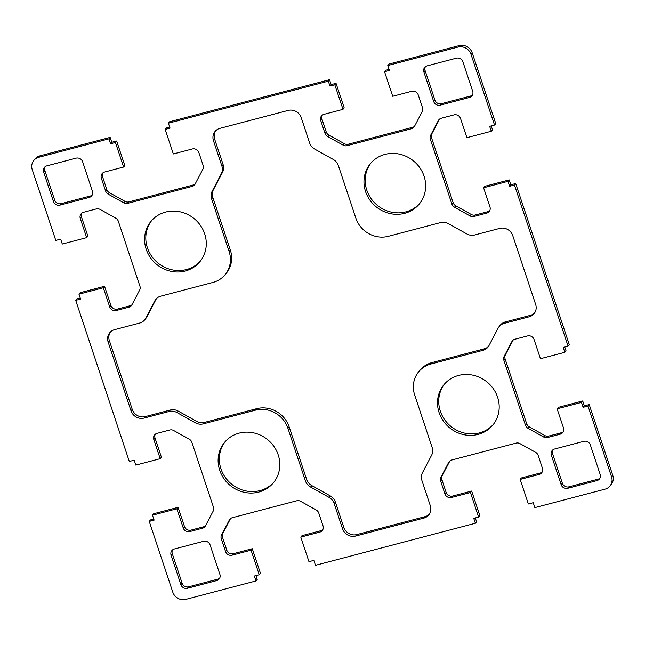 <?xml version="1.0" encoding="UTF-8"?>
<svg xmlns="http://www.w3.org/2000/svg" width="645" height="645" viewBox="0 0 645 645"><rect width="100%" height="100%" fill="white"/><g stroke="black" fill="none" stroke-linecap="round" stroke-linejoin="round"><path stroke-width="0.97" d="M474.664 234.99A10.57 9.86 39.7 0 1 466.811 233.925L448.396 223.654A10.57 9.86 -140.3 0 0 440.551 222.589L388.403 236.304A26.413 24.647 39.7 0 1 355.855 218.147L338.375 165.604A10.57 9.86 -140.3 0 0 333.207 159.412L314.8 149.14A10.57 9.86 39.7 0 1 309.632 142.948L301.223 117.664A10.57 9.86 -140.3 0 0 288.202 110.408L219.953 128.347A10.57 9.86 -140.3 0 0 215.091 131.427A10.57 9.86 -140.3 0 0 213.471 140.739L221.88 166.015A10.57 9.86 39.7 0 1 221.34 173.715L212.173 191.234A10.57 9.86 -140.3 0 0 211.625 198.934L229.104 251.477A26.413 24.647 39.7 0 1 225.049 274.762A26.413 24.647 39.7 0 1 212.898 282.445L160.75 296.16A10.57 9.86 -140.3 0 0 155.888 299.232A10.57 9.86 -140.3 0 0 154.816 300.844L145.649 318.364A10.57 9.86 39.7 0 1 144.569 319.985A10.57 9.86 39.7 0 1 139.707 323.056L114.625 329.651A10.57 9.86 -140.3 0 0 109.763 332.723A10.57 9.86 -140.3 0 0 108.142 342.043L131.016 410.809A10.57 9.86 -140.3 0 0 144.037 418.073L169.127 411.478A10.57 9.86 39.7 0 1 176.972 412.542L195.387 422.806A10.57 9.86 -140.3 0 0 203.24 423.87L255.388 410.164A26.413 24.647 39.7 0 1 287.928 428.312L305.408 480.856A10.57 9.86 -140.3 0 0 310.576 487.056L328.982 497.319A10.57 9.86 39.7 0 1 334.15 503.519L342.56 528.795A10.57 9.86 -140.3 0 0 355.58 536.059L423.829 518.112A10.57 9.86 -140.3 0 0 428.691 515.041A10.57 9.86 -140.3 0 0 430.312 505.728L421.903 480.444A10.57 9.86 39.7 0 1 422.451 472.745L431.618 455.225A10.57 9.86 -140.3 0 0 432.158 447.533L414.679 394.99A26.413 24.647 39.7 0 1 418.734 371.697A26.413 24.647 39.7 0 1 430.884 364.014L483.032 350.308A10.57 9.86 -140.3 0 0 487.894 347.236A10.57 9.86 -140.3 0 0 488.975 345.615L498.142 328.095A10.57 9.86 39.7 0 1 499.214 326.483A10.57 9.86 39.7 0 1 504.076 323.411L529.166 316.808A10.57 9.86 -140.3 0 0 534.028 313.736A10.57 9.86 -140.3 0 0 535.648 304.424L512.767 235.651A10.57 9.86 -140.3 0 0 499.754 228.394L474.664 234.99M215.736 130.725A10.57 9.86 -140.3 0 0 214.688 139.272L223.097 164.556A10.57 9.86 39.7 0 1 222.549 172.255L213.382 189.775A10.57 9.86 -140.3 0 0 212.842 197.467L230.321 250.01A26.413 24.647 39.7 0 1 226.266 273.303L225.049 274.762M156.533 298.53A10.57 9.86 -140.3 0 0 156.026 299.385L146.858 316.905A10.57 9.86 39.7 0 1 145.786 318.517L144.569 319.985M110.408 332.022A10.57 9.86 -140.3 0 0 109.352 340.576L132.233 409.349A10.57 9.86 -140.3 0 0 145.246 416.606L170.336 410.01A10.57 9.86 39.7 0 1 178.189 411.075L196.604 421.346A10.57 9.86 -140.3 0 0 204.449 422.41L256.597 408.696A26.413 24.647 39.7 0 1 289.145 426.853L306.625 479.396A10.57 9.86 -140.3 0 0 311.793 485.588L330.2 495.86A10.57 9.86 39.7 0 1 335.368 502.052L343.777 527.336A10.57 9.86 -140.3 0 0 356.798 534.592L425.047 516.653A10.57 9.86 -140.3 0 0 429.264 514.275M425.386 66.733A5.281 4.926 -140.3 0 0 425.103 70.595L434.907 100.072A5.281 4.926 -140.3 0 0 441.422 103.7L470.665 96.008A5.281 4.926 -140.3 0 0 472.414 95.138M433.69 101.531A5.281 4.926 -140.3 0 0 440.204 105.159L469.455 97.468A5.281 4.926 -140.3 0 0 472.696 91.276L462.892 61.807A5.281 4.926 -140.3 0 0 456.378 58.171L427.127 65.863A5.281 4.926 -140.3 0 0 423.886 72.063L433.69 101.531L434.907 100.072M172.586 549.863A5.281 4.926 -140.3 0 0 172.304 553.724L182.108 583.193A5.281 4.926 -140.3 0 0 188.622 586.829L217.873 579.137A5.281 4.926 -140.3 0 0 219.614 578.267M216.656 580.597A5.281 4.926 -140.3 0 0 219.897 574.405L210.093 544.928A5.281 4.926 -140.3 0 0 203.578 541.3L174.335 548.992A5.281 4.926 -140.3 0 0 171.094 555.184L180.898 584.66A5.281 4.926 -140.3 0 0 187.405 588.288L216.656 580.597L217.873 579.137M552.838 449.879A5.281 4.926 -140.3 0 0 552.563 453.741L562.367 483.218A5.281 4.926 -140.3 0 0 568.874 486.846L598.125 479.154A5.281 4.926 -140.3 0 0 599.874 478.292M554.587 449.017A5.281 4.926 -140.3 0 0 551.346 455.209L561.15 484.677A5.281 4.926 -140.3 0 0 567.656 488.313L596.907 480.622A5.281 4.926 -140.3 0 0 600.148 474.422L590.344 444.953A5.281 4.926 -140.3 0 0 583.838 441.325L554.587 449.017M82.633 161.782A5.281 4.926 -140.3 0 0 76.126 158.154L46.875 165.846A5.281 4.926 -140.3 0 0 43.634 172.038L53.438 201.514A5.281 4.926 -140.3 0 0 59.945 205.142L89.195 197.451A5.281 4.926 -140.3 0 0 92.437 191.259L82.633 161.782M45.126 166.708A5.281 4.926 -140.3 0 0 44.852 170.578L54.656 200.047A5.281 4.926 -140.3 0 0 61.162 203.675L90.413 195.983A5.281 4.926 -140.3 0 0 92.162 195.121M540.454 358.717L534.076 339.56A5.281 4.926 -140.3 0 0 527.57 335.924L514.839 339.27A5.281 4.926 -140.3 0 0 511.872 341.616L504.132 356.419A5.281 4.926 -140.3 0 0 503.858 360.265L525.465 425.208A5.281 4.926 -140.3 0 0 528.045 428.312L543.598 436.979A5.281 4.926 -140.3 0 0 547.524 437.52L560.255 434.166A5.281 4.926 -140.3 0 0 563.496 427.974L557.119 408.817L581.492 402.407L583.128 407.317L588.006 406.036L611.533 476.776A10.57 9.86 39.7 0 1 609.912 486.088A10.57 9.86 39.7 0 1 605.05 489.16L534.85 507.623L533.221 502.705L528.344 503.987L520.176 479.428L539.188 474.43A5.281 4.926 -140.3 0 0 542.429 468.238L538.164 455.41A5.281 4.926 -140.3 0 0 535.576 452.314L520.023 443.639A5.281 4.926 -140.3 0 0 516.097 443.107L451.645 460.054A5.281 4.926 -140.3 0 0 448.67 462.401L440.93 477.195A5.281 4.926 -140.3 0 0 440.656 481.049L444.921 493.868A5.281 4.926 -140.3 0 0 451.435 497.505L470.447 492.506L478.614 517.064L473.744 518.346L475.373 523.256L315.478 565.302L313.841 560.384L308.963 561.666L300.796 537.108L319.807 532.109A5.281 4.926 -140.3 0 0 323.048 525.917L318.783 513.089A5.281 4.926 -140.3 0 0 316.195 509.993L300.651 501.318A5.281 4.926 -140.3 0 0 296.724 500.786L232.264 517.733A5.281 4.926 -140.3 0 0 229.297 520.08L221.549 534.874A5.281 4.926 -140.3 0 0 221.283 538.728L225.548 551.548A5.281 4.926 -140.3 0 0 232.055 555.184L251.066 550.185L259.242 574.743L254.364 576.025L256 580.935L185.8 599.399A10.57 9.86 39.7 0 1 172.779 592.134L149.245 521.402L154.123 520.12L152.486 515.202L176.867 508.8L183.236 527.957A5.281 4.926 -140.3 0 0 189.743 531.585L202.474 528.239A5.281 4.926 -140.3 0 0 205.441 525.893L213.189 511.098A5.281 4.926 -140.3 0 0 213.463 507.244L191.855 442.301A5.281 4.926 -140.3 0 0 189.267 439.197L173.723 430.529A5.281 4.926 -140.3 0 0 169.796 429.997L157.066 433.343A5.281 4.926 -140.3 0 0 153.824 439.535L160.194 458.692L135.821 465.101L134.184 460.191L129.314 461.473L75.715 300.352L80.593 299.07L78.956 294.16L103.329 287.751L104.546 286.283L110.924 305.44A5.281 4.926 -140.3 0 0 117.43 309.076L130.161 305.73A5.281 4.926 -140.3 0 0 131.903 304.859L139.651 290.048A5.281 4.926 -140.3 0 0 139.925 286.203L118.325 221.251A5.281 4.926 -140.3 0 0 115.737 218.155L100.185 209.48A5.281 4.926 -140.3 0 0 96.258 208.948L83.536 212.294A5.281 4.926 -140.3 0 0 80.294 218.486L86.664 237.642L62.291 244.052L60.654 239.142L55.784 240.424L32.25 169.691A10.57 9.86 39.7 0 1 33.871 160.371A10.57 9.86 39.7 0 1 38.732 157.299L108.932 138.844L110.569 143.754L115.439 142.472L123.614 167.031L104.603 172.03A5.281 4.926 -140.3 0 0 101.362 178.23L105.627 191.049A5.281 4.926 -140.3 0 0 108.207 194.153L123.759 202.82A5.281 4.926 -140.3 0 0 127.686 203.352L192.145 186.405A5.281 4.926 -140.3 0 0 195.113 184.067L202.852 169.264A5.281 4.926 -140.3 0 0 203.127 165.418L198.862 152.591A5.281 4.926 -140.3 0 0 192.347 148.963L173.336 153.962L165.168 129.403L170.046 128.121L168.41 123.203L328.313 81.165L329.942 86.075L334.82 84.793L342.987 109.352L323.975 114.35A5.281 4.926 -140.3 0 0 320.734 120.551L324.999 133.37A5.281 4.926 -140.3 0 0 327.587 136.474L343.14 145.141A5.281 4.926 -140.3 0 0 347.066 145.673L411.518 128.726A5.281 4.926 -140.3 0 0 414.485 126.388L422.233 111.585A5.281 4.926 -140.3 0 0 422.507 107.739L418.234 94.912A5.281 4.926 -140.3 0 0 411.728 91.284L392.716 96.282L384.549 71.716L389.419 70.434L387.79 65.524L457.99 47.069A10.57 9.86 39.7 0 1 471.003 54.325L494.538 125.066L489.66 126.347L491.297 131.258L466.924 137.667L460.546 118.511A5.281 4.926 -140.3 0 0 454.04 114.883L441.309 118.228A5.281 4.926 -140.3 0 0 438.342 120.575L430.602 135.369A5.281 4.926 -140.3 0 0 430.328 139.215L451.927 204.167A5.281 4.926 -140.3 0 0 454.515 207.263L470.068 215.938A5.281 4.926 -140.3 0 0 473.994 216.47L486.717 213.124A5.281 4.926 -140.3 0 0 489.958 206.932L483.589 187.768L507.962 181.358L509.598 186.276L514.468 184.994L568.068 346.107L563.198 347.389L564.827 352.307L540.454 358.717M511.872 341.616L513.089 340.157A5.281 4.926 -140.3 0 0 513.089 340.157L505.349 354.952A5.281 4.926 -140.3 0 0 505.075 358.797L526.675 423.749A5.281 4.926 -140.3 0 0 529.263 426.845L544.815 435.52A5.281 4.926 -140.3 0 0 548.742 436.052L561.464 432.706A5.281 4.926 -140.3 0 0 563.214 431.836M581.492 402.407L582.709 400.948L558.336 407.358L557.119 408.817M582.709 400.948L584.346 405.858L583.128 407.317M584.346 405.858L589.216 404.576L588.006 406.036M589.216 404.576L612.75 475.309A10.57 9.86 39.7 0 1 611.129 484.629L609.912 486.088M542.147 472.1A5.281 4.926 -140.3 0 1 540.397 472.97L521.386 477.969L520.176 479.428M448.67 462.401L449.887 460.933A5.281 4.926 -140.3 0 0 449.887 460.933L442.147 475.736A5.281 4.926 -140.3 0 0 441.873 479.582L446.138 492.409A5.281 4.926 -140.3 0 0 452.653 496.037L471.664 491.038L470.447 492.506M471.664 491.038L479.832 515.597L478.614 517.064M475.309 517.935L476.591 521.797L475.373 523.256M322.766 529.779A5.281 4.926 -140.3 0 1 321.025 530.65L302.013 535.648L300.796 537.108M229.297 520.08L230.515 518.612A5.281 4.926 -140.3 0 0 230.515 518.612L222.767 533.415A5.281 4.926 -140.3 0 0 222.493 537.261L226.766 550.088A5.281 4.926 -140.3 0 0 233.272 553.716L252.284 548.718L251.066 550.185M252.284 548.718L260.451 573.284L259.242 574.743M255.928 575.614L257.21 579.476L256 580.935M153.776 519.064L150.462 519.934L149.245 521.402M176.867 508.8L178.076 507.333L153.703 513.743L152.486 515.202M178.076 507.333L184.454 526.489A5.281 4.926 -140.3 0 0 190.96 530.117L203.691 526.772A5.281 4.926 -140.3 0 0 205.441 525.909M155.316 434.206A5.281 4.926 -140.3 0 0 155.042 438.068L161.411 457.232L160.194 458.692M80.238 298.022L76.932 298.893L75.715 300.352M104.546 286.283L80.174 292.693L78.956 294.16M424.063 176.174A31.702 29.573 -140.3 0 0 399.973 154.252A31.702 29.573 -140.3 0 0 370.432 163.612A31.702 29.573 -140.3 0 0 375.922 206.618A31.702 29.573 -140.3 0 0 419.202 204.118A31.702 29.573 -140.3 0 0 424.063 176.174M371.052 162.895A31.702 29.573 -140.3 0 0 377.132 205.158A31.702 29.573 -140.3 0 0 419.798 203.377M497.601 397.223A31.702 29.573 -140.3 0 0 473.503 375.301A31.702 29.573 -140.3 0 0 443.962 384.662A31.702 29.573 -140.3 0 0 449.452 427.667A31.702 29.573 -140.3 0 0 492.732 425.168A31.702 29.573 -140.3 0 0 497.601 397.223M444.582 383.944A31.702 29.573 -140.3 0 0 450.67 426.2A31.702 29.573 -140.3 0 0 493.328 424.426M278.221 454.902A31.702 29.573 -140.3 0 0 254.122 432.98A31.702 29.573 -140.3 0 0 224.581 442.341A31.702 29.573 -140.3 0 0 230.072 485.346A31.702 29.573 -140.3 0 0 273.359 482.847A31.702 29.573 -140.3 0 0 278.221 454.902M225.202 441.623A31.702 29.573 -140.3 0 0 231.289 483.887A31.702 29.573 -140.3 0 0 273.948 482.105M204.691 233.861A31.702 29.573 -140.3 0 0 180.592 211.931A31.702 29.573 -140.3 0 0 151.051 221.291A31.702 29.573 -140.3 0 0 156.542 264.297A31.702 29.573 -140.3 0 0 199.821 261.797A31.702 29.573 -140.3 0 0 204.691 233.861M151.672 220.574A31.702 29.573 -140.3 0 0 157.759 262.838A31.702 29.573 -140.3 0 0 200.418 261.056M499.214 326.483L500.431 325.016A10.57 9.86 39.7 0 1 505.293 321.944L530.375 315.349A10.57 9.86 -140.3 0 0 534.592 312.978M418.734 371.697L419.951 370.238A26.413 24.647 39.7 0 1 432.102 362.555L484.25 348.84A10.57 9.86 -140.3 0 0 488.467 346.47M103.329 287.751L109.706 306.907A5.281 4.926 -140.3 0 0 116.213 310.535L128.944 307.189A5.281 4.926 -140.3 0 0 131.911 304.843M81.786 213.164A5.281 4.926 -140.3 0 0 81.504 217.026L87.881 236.183L86.664 237.642M33.871 160.371L35.088 158.912A10.57 9.86 39.7 0 1 39.95 155.84L110.15 137.377L108.932 138.844M110.15 137.377L111.778 142.295L110.569 143.754M111.778 142.295L116.656 141.013L115.439 142.472M116.656 141.013L124.824 165.572L123.614 167.031M102.853 172.9A5.281 4.926 -140.3 0 0 102.571 176.762L106.836 189.59A5.281 4.926 -140.3 0 0 109.424 192.686L124.977 201.361A5.281 4.926 -140.3 0 0 128.903 201.893L193.355 184.946A5.281 4.926 -140.3 0 0 195.104 184.075M169.691 127.065L166.386 127.936L165.168 129.403M328.313 81.165L329.522 79.698L169.627 121.744L168.41 123.203M329.522 79.698L331.159 84.616L329.942 86.075M331.159 84.616L336.037 83.334L334.82 84.793M336.037 83.334L344.204 107.892L342.987 109.352M322.234 115.221A5.281 4.926 -140.3 0 0 321.952 119.083L326.217 131.911A5.281 4.926 -140.3 0 0 328.805 135.007L344.349 143.682A5.281 4.926 -140.3 0 0 348.276 144.214L412.736 127.267A5.281 4.926 -140.3 0 0 414.485 126.396M389.072 69.386L385.758 70.257L384.549 71.716M494.538 125.066L495.755 123.598L472.221 52.866A10.57 9.86 39.7 0 0 459.2 45.602L389 64.065L387.79 65.524M491.224 125.936L492.514 129.798L491.297 131.258M439.559 119.091A5.281 4.926 -140.3 0 0 439.559 119.107L431.811 133.902A5.281 4.926 -140.3 0 0 431.537 137.756L453.145 202.699A5.281 4.926 -140.3 0 0 455.733 205.803L471.277 214.471A5.281 4.926 -140.3 0 0 475.204 215.003L487.934 211.657A5.281 4.926 -140.3 0 0 489.684 210.794M507.962 181.358L509.179 179.899L484.806 186.308L483.589 187.768M509.179 179.899L510.816 184.809L509.598 186.276M510.816 184.809L515.686 183.527L514.468 184.994M515.686 183.527L569.285 344.648L568.068 346.107M564.762 346.978L566.044 350.84L564.827 352.307M213.471 140.739L214.688 139.272M221.88 166.015L223.097 164.556M221.34 173.715L222.549 172.255M212.173 191.234L213.382 189.775M211.625 198.934L212.842 197.467M229.104 251.477L230.321 250.01M154.816 300.844L156.026 299.385M145.649 318.364L146.858 316.905M108.142 342.043L109.352 340.576M131.016 410.809L132.233 409.349M144.037 418.073L145.246 416.606M169.127 411.478L170.336 410.01M440.204 105.159L441.422 103.7M469.455 97.468L470.665 96.008M551.346 455.209L552.563 453.741M561.15 484.677L562.367 483.218M567.656 488.313L568.874 486.846M596.907 480.622L598.125 479.154M43.634 172.038L44.852 170.578M53.438 201.514L54.656 200.047M505.349 354.952L504.132 356.419M505.075 358.797L503.858 360.265M526.675 423.749L525.465 425.208M529.263 426.845L528.045 428.312M544.815 435.52L543.598 436.979M548.742 436.052L547.524 437.52M561.464 432.706L560.255 434.166M612.75 475.309L611.533 476.776M540.397 472.97L539.188 474.43M442.147 475.736L440.93 477.195M441.873 479.582L440.656 481.049M446.138 492.409L444.921 493.868M452.653 496.037L451.435 497.505M321.025 530.65L319.807 532.109M222.767 533.415L221.549 534.874M222.493 537.261L221.283 538.728M226.766 550.088L225.548 551.548M233.272 553.716L232.055 555.184M184.454 526.489L183.236 527.957M190.96 530.117L189.743 531.585M203.691 526.772L202.474 528.239M155.042 438.068L153.824 439.535M176.972 412.542L178.189 411.075M529.166 316.808L530.375 315.349M504.076 323.411L505.293 321.944M483.032 350.308L484.25 348.84M430.884 364.014L432.102 362.555M423.829 518.112L425.047 516.653M355.58 536.059L356.798 534.592M342.56 528.795L343.777 527.336M334.15 503.519L335.368 502.052M328.982 497.319L330.2 495.86M310.576 487.056L311.793 485.588M305.408 480.856L306.625 479.396M287.928 428.312L289.145 426.853M255.388 410.164L256.597 408.696M203.24 423.87L204.449 422.41M196.604 421.346L195.387 422.806M423.886 72.063L425.103 70.595M171.094 555.184L172.304 553.724M187.405 588.288L188.622 586.829M182.108 583.193L180.898 584.66M59.945 205.142L61.162 203.675M90.413 195.983L89.195 197.451M110.924 305.44L109.706 306.907M117.43 309.076L116.213 310.535M130.161 305.73L128.944 307.189M81.504 217.026L80.294 218.486M39.95 155.84L38.732 157.299M102.571 176.762L101.362 178.23M106.836 189.59L105.627 191.049M109.424 192.686L108.207 194.153M124.977 201.361L123.759 202.82M128.903 201.893L127.686 203.352M193.355 184.946L192.145 186.405M321.952 119.083L320.734 120.551M326.217 131.911L324.999 133.37M328.805 135.007L327.587 136.474M344.349 143.682L343.14 145.141M348.276 144.214L347.066 145.673M412.736 127.267L411.518 128.726M459.2 45.602L457.99 47.069M472.221 52.866L471.003 54.325M439.559 119.107L438.342 120.575M431.811 133.902L430.602 135.369M431.537 137.756L430.328 139.215M453.145 202.699L451.927 204.167M455.733 205.803L454.515 207.263M471.277 214.471L470.068 215.938M475.204 215.003L473.994 216.47M487.934 211.657L486.717 213.124"/></g></svg>
